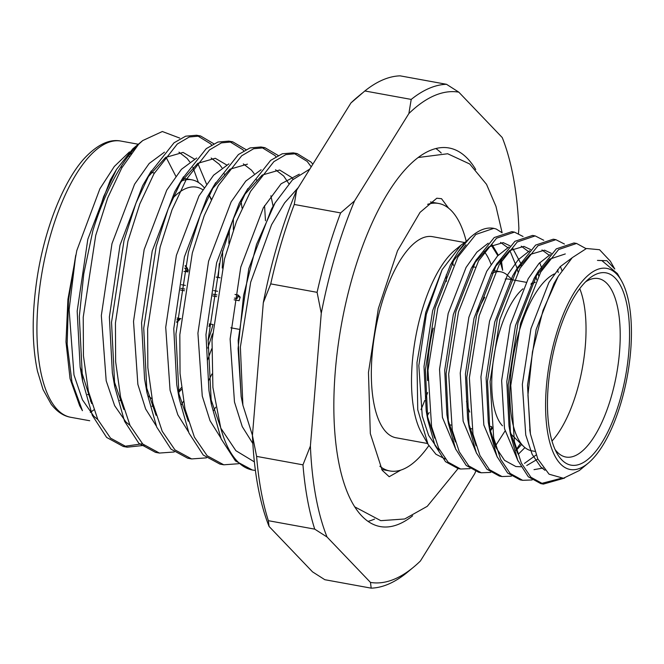 <?xml version="1.0" encoding="UTF-8"?>
<svg xmlns="http://www.w3.org/2000/svg" width="664" height="664" viewBox="0 0 664 664"><rect width="100%" height="100%" fill="white"/><g stroke="black" fill="none" stroke-linecap="round" stroke-linejoin="round"><path stroke-width="1" d="M180.849 288.342L184.758 289.056M213.044 294.21L216.954 294.924M234.392 298.103L237.098 298.592A30.021 11.595 100.3 0 1 238.152 295.032L240.185 297.157L237.637 296.692M180.575 290.043L184.484 290.757M212.77 295.912L216.68 296.625M234.126 299.804L239.131 300.717A23.63 9.13 -79.7 0 1 240.185 297.157M238.152 295.032L234.998 294.459M217.568 291.28L213.659 290.566M185.372 285.412L181.463 284.698M176.906 319.865A27.465 10.607 100.3 0 0 177.487 319.417L178.799 318.322M183.961 271.476A23.63 9.13 -79.7 0 1 185.306 271.468L187.92 271.941M180.392 318.612A30.021 11.595 -79.7 0 1 176.69 322.372M185.214 265.617A30.021 11.595 -79.7 0 1 185.845 266.206A30.021 11.595 -79.7 0 1 188.261 270.306M185.14 265.965A30.021 11.595 -79.7 0 1 185.273 266.098A30.021 11.595 -79.7 0 1 188.061 271.277M179.811 318.504A30.021 11.595 -79.7 0 1 176.74 321.791M204.097 187.547A114.963 44.397 100.3 0 0 202.844 186.152A114.963 44.397 100.3 0 0 191.83 179.82A114.963 44.397 100.3 0 0 181.43 180.94M151.923 406.202A114.963 44.397 100.3 0 0 153.567 406.293M178.11 391.66A114.963 44.397 100.3 0 0 181.363 387.61M209.035 326.497A114.963 44.397 100.3 0 0 209.724 323.957M218.199 277.461A114.963 44.397 100.3 0 0 219.228 263.674M211.135 199.482A114.963 44.397 100.3 0 0 210.048 197.067M208.836 195.415A108.572 41.932 -79.7 0 1 211.335 199.059M222.581 250.809A108.572 41.932 -79.7 0 1 222.266 268.032M213.044 324.563A108.572 41.932 -79.7 0 1 208.081 340.64M181.587 389.394A108.572 41.932 -79.7 0 1 178.317 392.632M151.857 398.624A108.572 41.932 -79.7 0 1 148.52 396.142M172.482 198.511A108.572 41.932 -79.7 0 1 202.727 189.672M144.204 445.37L127.189 447.196L110.548 438.149L97.824 419.557L88.395 391.295L83.448 355.846L83.232 317.135L95.724 235.405L107.659 197.98L121.794 167.876L138.593 144.32L142.743 140.56L132.866 148.769L116.532 169.411L103.634 196.602L92.902 230.574L83.78 273.701L79.323 316.421L82.585 381.036L92.329 415.365L106.638 437.443L123.305 446.49L142.494 443.768M181.496 404.592L183.455 401.38M207.79 348.094L212.43 333.876M228.864 243.414L229.445 229.08M224.722 175.255L224.391 173.868M211.567 144.959L210.588 143.806L196.619 135.248L185.654 136.186L174.026 142.802L150.081 173.03L135.946 203.142L124.01 240.559L111.527 322.289L114.789 386.904L124.533 421.233L138.842 443.311L155.492 452.35L157.459 452.64M213.692 410.46L215.651 407.248M256.918 181.123L256.586 179.737M243.763 150.828L242.783 149.674L228.856 141.125L217.875 142.046L206.247 148.653L182.276 178.898L168.15 209.011L156.206 246.427L143.723 328.157L146.985 392.773L156.729 427.101L171.038 449.179L187.671 458.218L189.655 458.509M275.967 156.696L274.987 155.542L261.027 146.985L250.054 147.923L238.426 154.538L214.48 184.766L200.345 214.879L188.41 252.295L175.918 334.025L179.18 398.641L188.925 432.969L203.234 455.047L219.908 464.094L221.851 464.377M311.217 166.822L307.183 161.41L293.231 152.861L282.258 153.782L270.63 160.397L246.676 190.634L232.541 220.738L220.606 258.163L208.123 339.893L211.384 404.509L221.129 438.838L235.438 460.916L252.345 470.004M131.281 153.177L129.131 155.019M116.532 169.411L110.415 179.836L87.822 239.256L77.173 311.159L80.153 367.092L91.665 403.596M206.496 184.044L197.781 163.319M194.369 159.036L183.056 152.413L165.585 157.451L147.64 177.437M151.301 170.93L142.619 185.704L120.026 245.124L109.377 317.027L112.357 372.961L114.789 386.904M113.635 379.584L123.861 409.464M208.488 380.862L211.932 374.023M242.045 208.131L241.065 201.225M226.573 164.904L215.261 158.281L197.781 163.319L179.836 183.305M183.496 176.798L174.815 191.572L152.222 250.992L141.573 322.895L144.553 378.829L146.985 392.773M145.839 385.452L156.065 415.332M273.128 206.297L270.887 195.78M247.456 164.149L229.976 169.187L212.04 189.174M215.692 182.666L207.01 197.44L184.418 256.86L173.769 328.763L176.748 384.697L179.18 398.641M178.035 391.32L188.261 421.2M293.164 179.238L291.745 177.504L279.652 170.017L262.18 175.055L244.236 195.042M240.708 200.719L239.214 203.308L216.622 262.728L205.964 334.631L208.952 390.565L211.384 404.509M210.231 397.188L220.456 427.068M309.831 169.046L292.376 179.994L275.029 202.993L271.41 209.177L248.817 268.596L238.168 340.499L241.14 396.441L242.891 405.189L240.376 347.064L250.702 282.159L271.568 224.739L284.599 202.902L298.418 187.406M275.029 202.993L256.528 244.427L243.605 295.314L238.085 348.55L241.181 396.649L242.891 405.189L252.444 435.327M129.463 151.915L114.324 166.457L99.882 188.8L76.8 250.552L67.935 299.273L65.977 341.877L70.044 378.613L79.672 405.787L82.436 410.676L71.969 382.041L67.155 343.944L68.492 300.211L75.746 255.183L69.122 309.698L73.986 374.944L82.444 399.819L93.782 416.187L97.815 419.54M198.411 182.467L192.909 167.328M189.73 161.85L187.107 158.43L178.948 152.164M164.498 152.139L149.201 163.468L134.568 184.243L111.975 243.663L101.326 315.566L106.19 380.812L114.648 405.687L125.986 422.055L130.011 425.408M221.925 167.718L219.303 164.298L211.152 158.032M196.702 158.007L181.405 169.337L166.764 190.112L144.171 249.531L133.522 321.434L137.863 384.356L145.64 408.974L156.214 425.898M254.129 173.586L251.498 170.167L243.348 163.9M228.897 163.875L213.601 175.205L198.968 195.971L176.375 255.399L165.718 327.302L170.067 390.224L177.836 414.842L188.418 431.766M288.857 183.671L283.702 176.035L275.543 169.768M261.093 169.743L245.796 181.073L231.163 201.839L208.571 261.267L197.922 333.162L202.263 396.093L210.04 420.71L220.614 437.634M299.281 174.2L281.113 183.787L263.359 207.707L240.766 267.127L230.117 339.03L234.475 402.002L242.252 426.62L252.843 443.535M142.743 140.56L162.348 131.513L179.72 138.079M207.658 359.805L211.7 348.799M233.354 229.794L233.371 218.647M213.791 143.748L200.57 135.971L189.265 137L177.28 144.047L153.99 173.744L139.855 203.848L127.92 241.273L115.436 323.003L115.644 361.714L120.599 397.163L130.019 425.425L142.752 444.017L159.401 453.064L174.242 451.985M265.476 220.722L264.554 205.632M245.995 149.616L232.732 141.83L221.427 142.876L209.45 149.931L186.186 179.612L172.051 209.716L160.115 247.141L147.632 328.871L147.84 367.582L152.795 403.031L162.223 431.293L174.947 449.885L191.614 458.932L206.438 457.853M278.191 155.484L264.961 147.707L253.648 148.736L241.671 155.791L218.39 185.48L204.255 215.584L192.319 253.009L179.828 334.739L180.044 373.45L184.99 408.899L194.419 437.161L207.143 455.753L223.776 464.8L238.642 463.721M312.827 164.232L311.092 162.124L297.14 153.567L285.835 154.612L273.858 161.659L250.585 191.348L236.45 221.452L224.515 258.877L212.032 340.607L212.903 387.444L220.788 428.122L235.878 450.69L254.37 461.878M166.033 157.136L175.777 176.151M138.593 144.32A159.667 61.669 100.3 0 0 92.902 230.574M255.391 470.386A159.667 61.669 -79.7 0 1 252.577 470.046A159.667 61.669 -79.7 0 1 220.788 428.122M187.273 271.825L186.435 270.339A27.465 10.607 100.3 0 0 184.667 268.123M370.479 582.419L371.184 588.155L324.82 579.705L312.52 571.853L269.069 526.436L268.356 520.692L314.728 529.142L327.028 537.002L370.479 582.419A249.083 96.205 100.3 0 0 413.713 567.031A249.083 96.205 100.3 0 0 420.395 561.014L474.719 473.673A249.083 96.205 100.3 0 0 475.839 470.983M371.184 588.155A255.474 98.67 -79.7 0 0 406.468 573.032L413.713 567.031M270.729 283.885L317.093 292.334L321.268 313.267L310.395 446.025L302.967 464.841L256.603 456.392L252.436 435.468L263.309 302.709L270.729 283.885A255.474 98.67 100.3 0 1 294.26 204.462L296.592 190.327L350.916 102.986L364.843 90.968L411.215 99.417L408.875 113.552L354.551 200.893L340.624 212.912L294.26 204.462M518.484 233.429L518.883 228.532A249.083 96.205 100.3 0 0 502.25 137.564L458.799 92.147L446.499 84.295L400.126 75.845A255.474 98.67 100.3 0 0 364.843 90.968M374.546 519.074A192.386 74.302 -79.7 0 1 367.981 521.373M435.924 148.57A192.386 74.302 -79.7 0 1 441.253 153.027M412.626 515.795A192.386 74.302 -79.7 0 1 380.14 526.552A192.386 74.302 -79.7 0 1 341.537 323.957A192.386 74.302 -79.7 0 1 449.13 148.006A192.386 74.302 -79.7 0 1 475.723 169.528M427.657 392.565A135.954 52.506 -79.7 0 1 425.375 398.815M424.752 400.433A135.954 52.506 -79.7 0 1 420.984 409.647M446.233 274.946A135.954 52.506 -79.7 0 1 446.374 281.47M428.819 445.635A135.954 52.506 -79.7 0 1 389.859 470.959A135.954 52.506 -79.7 0 1 379.858 466.244M427.599 204.338A135.954 52.506 -79.7 0 1 438.605 203.458A135.954 52.506 -79.7 0 1 466.228 241.264M427.583 443.51L395.91 437.742A102.19 39.466 -79.7 0 1 381.783 303.29A102.19 39.466 -79.7 0 1 432.554 236.674L464.518 242.501M452.408 261.79A102.19 39.466 -79.7 0 1 453.396 265.417M429.185 412.543A102.19 39.466 -79.7 0 1 427.151 415.805M411.215 99.417A255.474 98.67 -79.7 0 1 446.499 84.295M458.799 92.147A249.083 96.205 100.3 0 0 408.875 113.552M317.093 292.334A255.474 98.67 -79.7 0 1 340.624 212.912M354.551 200.893A249.083 96.205 100.3 0 0 321.268 313.267M314.728 529.142A255.474 98.67 -79.7 0 1 302.967 464.841M310.395 446.025A249.083 96.205 100.3 0 0 327.028 537.002M493.128 426.894L490.223 431.334A249.083 96.205 100.3 0 0 491.675 426.753M350.916 102.986A249.083 96.205 -79.7 0 1 357.606 96.969L362.312 93.06M263.309 302.709A249.083 96.205 -79.7 0 1 296.592 190.327M269.069 526.436A249.083 96.205 -79.7 0 1 252.436 435.468M256.603 456.392A255.474 98.67 100.3 0 0 268.356 520.692M475.117 267.152A79.838 30.834 100.3 0 0 472.353 267.019M433.243 328.132A79.838 30.834 100.3 0 0 427.591 380.605M469.68 428.172A79.838 30.834 100.3 0 0 471.93 428.869L469.755 428.479M511.114 278.681L507.728 275.502A79.838 30.834 100.3 0 0 500.814 271.842A79.838 30.834 100.3 0 0 491.733 273.435M510.682 279.478L508.823 279.137A74.086 28.61 100.3 0 0 505.229 279.063M484.761 297.289A74.086 28.61 100.3 0 0 477.582 311.665M466.526 401.38A74.086 28.61 100.3 0 0 469.738 412.062M522.958 288.815A74.086 28.61 100.3 0 0 493.709 357.888A74.086 28.61 100.3 0 0 502.482 425.807M554.324 273.95A90.694 35.026 100.3 0 0 513.479 355.273A90.694 35.026 100.3 0 0 522.991 445.801A90.694 35.026 100.3 0 0 523.531 446.349A90.694 35.026 100.3 0 0 531.681 450.798L534.769 451.362M551.983 441.037A90.694 35.026 100.3 0 0 579.755 288.649M555.054 449.486A90.694 35.026 100.3 0 0 557.187 452.035A90.694 35.026 100.3 0 0 565.869 457.031A90.694 35.026 100.3 0 0 616.59 374.089A90.694 35.026 100.3 0 0 598.397 278.581A90.694 35.026 100.3 0 0 585.606 281.827M561.628 459.72A97.716 37.74 100.3 0 0 626.916 368.08A97.716 37.74 100.3 0 0 588.868 278.83A97.716 37.74 100.3 0 0 551.377 362.204A97.716 37.74 100.3 0 0 557.054 453.437A97.716 37.74 100.3 0 0 561.628 459.72M556.058 335.046A102.19 39.466 100.3 0 0 549.377 440.888A102.19 39.466 100.3 0 0 588.13 463.223A102.19 39.466 100.3 0 0 628.816 367.067A102.19 39.466 100.3 0 0 621.404 280.64A102.19 39.466 100.3 0 0 556.058 335.046M621.404 280.64L617.412 273.618L601.866 260.603L597.451 260.404L606.896 260.711L614.789 269.02L610.357 261.218L599.559 249.722L586.461 248.502L572.26 257.665L558.2 276.398L543.036 310.345L532.453 351.854L527.946 395.097L530.428 433.949L537.749 458.857L549.07 474.196L563.404 478.254L579.34 470.527L588.13 463.223M564.616 478.072L543.376 484.089L530.901 477.25L521.381 463.148L514.384 441.701L510.774 385.394L520.576 323.335L540.703 272.066L558.623 249.539L576.576 243.447L586.03 248.626M532.138 479.956L522.701 480.321L510.201 473.474L500.681 459.372L493.684 437.925L490.074 381.617L499.876 319.558L520.003 268.298L537.915 245.78L555.851 239.671L564.441 244.037M511.438 476.179L502.009 476.553L489.501 469.705L479.981 455.604L472.984 434.156L469.373 377.849L479.176 315.79L499.303 264.521L517.231 241.995L535.176 235.903L543.741 240.26M557.627 269.617L558.2 272.555M490.737 472.411L481.276 472.776L468.809 465.929L459.281 451.827L452.284 430.38L448.673 374.073L458.475 312.014L478.603 260.753L496.531 238.227L514.467 232.126L523.049 236.492M538.446 274.647L538.604 275.834M470.037 468.643L460.617 469.008L448.109 462.161L438.589 448.059L431.583 426.612L427.973 370.304L437.775 308.245L457.911 256.976L475.839 234.45L493.784 228.358L496.24 229.022L502.133 232.798L495.95 206.33L486.529 184.343L469.722 163.991L447.669 153.749L418.303 157.492M597.451 260.404L601.866 260.603M544.928 470.286L540.77 466.958L532.13 454.276L525.755 434.995L522.336 384.381L530.968 328.605L548.871 282.524L560.217 266.654L572.102 257.823M543.111 468.037L534.005 469.647M518.036 461.007L504.532 428.761L501.635 380.613L510.267 324.837L528.17 278.755L538.961 263.492L550.298 254.536M536.105 455.014L524.485 463.372M497.336 457.23L483.832 424.993L480.935 376.845L489.567 321.061L507.47 274.979L518.26 259.715L529.598 250.76M541.965 249.946L549.062 255.15M521.597 444.465L516.169 450.499M476.636 453.462L463.132 421.217L460.235 373.068L468.867 317.292L486.77 271.211L497.56 255.947L508.898 246.991M521.265 246.17L528.693 251.764M537.923 272.381L538.67 275.709M455.936 449.686L442.431 417.448L439.535 369.3L448.167 313.516L466.07 267.434L476.86 252.171L488.198 243.215M500.565 242.401L507.669 247.606M509.836 250.428L517.148 268.281M517.223 268.613L517.97 271.941M439.609 450.142L437.269 448.1L428.637 435.418L422.254 416.137L418.835 365.524L426.346 314.23L442.116 269.708L461.015 245.116L465.854 241.654M445.27 459.023L435.924 454.242L428.039 444.307L417.747 409.763L416.992 362.469L425.782 312.271L442.116 269.708M560.864 478.395L540.811 483.624L528.312 476.777L517.754 460.359L510.55 434.87L508.184 384.921L517.986 322.862L538.114 271.593L556.316 248.851L573.962 242.974L575.256 243.265M521.414 480.047L520.103 479.848L507.62 473.009L497.054 456.583L489.849 431.102L487.484 381.144L497.286 319.085L517.414 267.824L535.616 245.082L553.261 239.198L554.556 239.488M500.714 476.271L499.403 476.08L486.919 469.232L476.354 452.815L469.149 427.325L466.784 377.376L476.586 315.317L496.722 264.048L514.915 241.306L532.561 235.421L533.856 235.72M520.526 443.419L515.945 450.001M480.014 472.502L478.702 472.303L466.219 465.464L455.653 449.038L448.449 423.557L446.084 373.6L455.894 311.541L476.022 260.28L494.215 237.538L511.861 231.653L513.164 231.943M536.014 275.361L536.529 279.818M505.014 431.052L495.244 446.233M459.314 468.726L458.011 468.535L445.519 461.688L434.953 445.27L427.757 419.781L425.392 369.831L435.194 307.772L455.321 256.503L458.143 251.855A121.346 46.87 100.3 0 1 472.262 235.77A121.346 46.87 100.3 0 1 493.568 228.316A121.346 46.87 100.3 0 1 493.667 228.341M530.063 431.749L527.506 385.327L536.139 329.551L554.042 283.47L556.449 279.469M517.488 453.23L509.811 430.222M510.55 434.87L508.998 425.956L506.806 381.559L515.438 325.783L534.039 278.515L549.701 259.134L565.288 253.938M537.832 459.031L526.76 465.505M520.9 466.775L515.853 466.526L504.54 460.359L495.576 446.972L489.111 426.454M489.849 431.102L488.297 422.179L486.114 377.783L494.738 322.007L512.649 275.925L517.928 266.945M515.604 271.053L530.237 254.42L544.596 250.17L551.394 253.366M560.399 266.455L561.91 270.489M524.933 447.594L518.119 454.425M476.096 445.685L468.411 422.677M469.149 427.325L467.597 418.411L465.414 374.015L474.038 318.239L491.949 272.157L497.228 263.176M494.904 267.277L509.537 250.643L523.896 246.394L530.694 249.598M539.699 262.678L541.168 266.588M541.484 267.55L542.131 269.667M511.355 434.48L510.923 435.111M455.396 441.917L447.71 418.909M448.449 423.557L446.905 414.635L444.714 370.238L453.346 314.462L471.249 268.38L476.528 259.4M474.204 263.508L488.837 246.875L503.196 242.626L509.994 245.821M512.84 248.552L520.468 262.819M520.784 263.782L521.431 265.891M434.696 438.14L427.018 415.133M427.757 419.781L426.205 410.867L424.014 366.47L432.646 310.694L450.549 264.612L466.004 244.784M492.14 244.784L498.307 255.134M500.083 260.006L502.681 270.289L501.154 258.703M470.095 237.579L458.143 251.855M491.335 245.232L497.834 255.64M499.768 260.412L502.681 270.289M491.045 264.347A102.19 39.466 100.3 0 0 483.89 251.158M461.015 245.116L454.807 250.278A102.19 39.466 100.3 0 0 437.086 273.336A102.19 39.466 100.3 0 0 421.972 310.611A102.19 39.466 100.3 0 0 421.532 432.862L428.039 444.307M453.935 438.887A102.19 39.466 100.3 0 0 454.35 438.539M121.039 141.1A140.37 54.216 100.3 0 0 42.538 269.468A140.37 54.216 100.3 0 0 70.708 417.282C63.561 416.071 57.079 411.755 51.261 404.343L43.06 389.585L37.458 371.126C31.972 345.106 31.789 314.553 36.902 279.461C44.256 229.254 63.653 180.309 85.158 157.526C97.923 144.254 109.884 138.776 121.039 141.1L138.311 144.246M90.296 412.385A140.37 54.216 100.3 0 0 93.79 409.912M128.65 155.642A133.979 51.742 -79.7 0 1 129.115 156.214M90.794 400.674A133.979 51.742 -79.7 0 1 90.379 401.039M400.873 470.07L389.187 476.719L382.223 470.319L370.313 433.575L368.47 372.438L378.339 308.577L397.512 250.76L420.046 212.364L436.804 198.221L441.519 198.694L448.59 208.164M458.193 468.419L427.267 506.317L404.666 518.982L380.796 520.667L354.634 506.798M220.116 277.809L216.215 277.096M238.882 329.269L230.831 327.8M213.177 324.588L209.268 323.874M180.982 318.72L177.072 318.006M211.343 199.034L209.044 194.992M191.83 179.82L183.339 178.276M154.413 173.005L151.135 172.408M122.218 167.137L120.873 166.888M121.437 400.699L119.744 400.392M89.233 394.831L87.548 394.524M82.585 381.036L80.153 367.092M247.896 188.535L240.708 200.711M89.715 420.744L70.708 417.282M297.148 153.575L293.239 152.861M264.953 147.707L261.035 146.993M232.749 141.83L228.848 141.125M200.553 135.971L196.644 135.257M252.577 470.046L252.079 469.954M223.793 464.8L219.884 464.086M191.597 458.932L187.688 458.218M159.393 453.064L155.484 452.35M127.189 447.196L123.288 446.482M438.605 203.458L430.43 201.972M389.859 470.959L381.675 469.465M449.055 424.703L451.229 425.101M493.227 270.456L500.814 271.842M512.276 279.768L511.537 279.079M489.069 426.155L491.659 426.62M511.297 279.594L526.203 282.308M531.383 283.254L532.545 283.462M510.591 433.725L523.531 446.349M530.893 284.184L535.342 282.241M576.559 243.447L573.97 242.974M555.859 239.671L553.27 239.198M535.167 235.903L532.569 235.429M514.467 232.126L511.878 231.653M543.401 484.097L540.811 483.624M522.701 480.321L520.111 479.848M502.001 476.553L499.411 476.08M481.3 472.776L478.711 472.303M460.6 469.008L458.019 468.535M529.698 429.724L530.436 433.949M554.731 282.283L558.2 276.407M534.039 278.515L538.629 270.721M451.238 263.425L455.828 255.632M470.087 237.579L472.262 235.77"/></g></svg>
